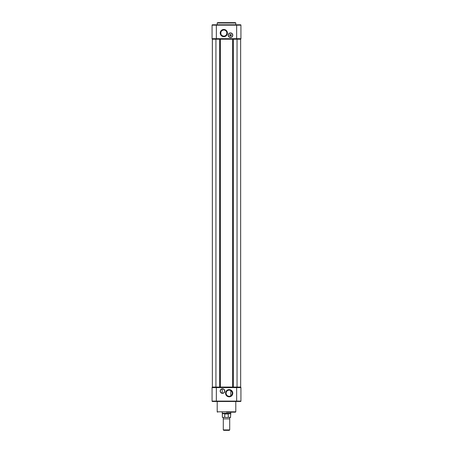 <?xml version="1.0" encoding="UTF-8"?>
<svg xmlns="http://www.w3.org/2000/svg" width="453" height="453" viewBox="0 0 453 453"><rect width="100%" height="100%" fill="white"/><g stroke="black" fill="none" stroke-linecap="round" stroke-linejoin="round"><path stroke-width="0.68" d="M212.361 39.213L212.361 387.066L212.338 39.213L216.347 39.213L216.347 38.681L236.653 38.681L236.653 25.164L216.347 25.164L216.347 38.681L212.072 38.681L212.072 25.164L212.446 24.785L216.347 24.785L213.674 24.785M240.662 387.066L240.639 39.213L240.662 387.066M240.26 401.494L240.928 401.098L240.928 387.604A0.532 0.532 0 0 0 240.39 387.066L240.928 387.604L240.928 401.098L240.928 387.604L236.653 387.604L236.653 387.066L237.049 387.066L237.049 39.213L240.639 39.213M237.049 387.066L240.639 387.066M216.347 39.213L237.049 39.213M212.361 387.066L215.928 387.066L215.928 39.213M215.928 387.066L236.653 387.066M226.5 22.65L235.424 22.65L235.798 23.024L217.202 23.024L217.576 22.65L226.5 22.65M228.21 35.209A2.299 2.299 0 0 1 230.509 32.91A2.299 2.299 0 0 1 232.802 35.209A2.299 2.299 0 0 1 230.509 37.503A2.299 2.299 0 0 1 228.21 35.209M232.644 35.209A2.135 2.135 0 0 0 230.509 33.069A2.135 2.135 0 0 0 228.369 35.209A2.135 2.135 0 0 0 230.509 37.344A2.135 2.135 0 0 0 232.644 35.209M220.22 33.069A3.607 3.607 0 0 1 223.827 29.462A3.607 3.607 0 0 1 227.434 33.069A3.607 3.607 0 0 1 223.827 36.676A3.607 3.607 0 0 1 220.22 33.069M226.902 33.069A3.075 3.075 0 0 0 223.827 30A3.075 3.075 0 0 0 220.758 33.069A3.075 3.075 0 0 0 223.827 36.144A3.075 3.075 0 0 0 226.902 33.069L226.5 31.551C224.161 28.131 220.515 31.387 220.888 32.174L220.888 33.964C220.515 34.751 224.161 38.007 226.5 34.587L226.902 33.069M231.041 37.276L229.971 37.276L231.041 37.276M230.158 35.929L231.307 35.209A0.804 0.804 0 0 0 230.509 34.405A0.804 0.804 0 0 0 229.705 35.209A0.804 0.804 0 0 0 230.509 36.008A0.804 0.804 0 0 0 231.307 35.209L231.228 34.853M230.577 34.411L229.796 34.836M239.326 24.785L240.554 24.785A0.374 0.374 0 0 1 240.928 25.164L240.928 38.681A0.532 0.532 0 0 1 240.39 39.213A0.532 0.532 0 0 0 240.928 38.681L236.653 38.681L236.653 39.213M216.347 24.785L216.347 25.164L212.072 25.164A0.374 0.374 0 0 1 212.446 24.785A0.374 0.374 0 0 0 212.163 24.921A0.374 0.374 0 0 1 212.446 24.785L240.554 24.785A0.374 0.374 0 0 1 240.837 24.921M229.728 35.402L230.022 35.844M212.61 39.213L212.072 38.681A0.532 0.532 0 0 0 212.61 39.213A0.532 0.532 0 0 1 212.072 38.681A0.532 0.532 0 0 0 212.61 39.213A0.532 0.532 0 0 1 212.072 38.681M229.705 417.524L229.705 418.861L223.295 418.861L223.295 417.524M223.725 430.35L229.275 430.35L229.705 429.914L223.295 429.914L223.725 430.35M222.225 412.185L222.225 413.249L226.5 413.249L228.221 413.787L228.278 417.366L227.865 417.524C231.143 417.524 231.143 417.524 227.865 417.524L224.722 417.366L224.779 413.787L226.5 413.249L230.775 413.249L230.481 417.524M228.278 413.946L224.722 413.946M225.135 417.524C221.857 417.524 221.857 417.524 225.135 417.524M230.639 413.719L224.779 413.787M222.225 413.249L222.361 413.719L224.931 413.719M226.5 412.185L235.424 412.185L226.5 412.185M232.78 393.215A3.607 3.607 0 0 1 229.173 396.822A3.607 3.607 0 0 1 225.566 393.215A3.607 3.607 0 0 1 229.173 389.608A3.607 3.607 0 0 1 232.78 393.215M226.098 393.215A3.075 3.075 0 0 0 229.173 396.284A3.075 3.075 0 0 0 232.242 393.215A3.075 3.075 0 0 0 229.173 390.141A3.075 3.075 0 0 0 226.098 393.215M230.005 396.171L230.3 396.069M231.608 395.084L232.112 394.11M226.262 394.195L226.732 395.084M222.491 393.215A2.135 2.135 0 0 0 224.631 391.075A2.135 2.135 0 0 0 222.491 388.94C223.182 389.014 223.182 389.014 222.491 388.94A2.135 2.135 0 0 0 220.356 391.075A2.135 2.135 0 0 0 222.491 393.215M224.79 391.075A2.299 2.299 0 0 1 222.491 393.374A2.299 2.299 0 0 1 220.198 391.075A2.299 2.299 0 0 1 222.491 388.776A2.299 2.299 0 0 1 224.79 391.075M212.366 387.128A0.532 0.532 0 0 1 212.61 387.066A0.532 0.532 0 0 0 212.072 387.604A0.532 0.532 0 0 1 212.083 387.513L212.106 387.423A0.532 0.532 0 0 1 212.231 387.224M222.491 388.94C221.806 389.014 221.806 389.014 222.491 388.94M232.066 392.185L231.517 391.228M230.82 390.622L230.362 390.378M229.83 390.214L229.235 390.141M228.918 390.152L228.589 390.197M227.944 390.395L227.633 390.554M226.608 391.522L226.426 391.834M226.183 392.502L226.121 392.853M240.928 401.098L236.653 401.098L236.653 387.604L212.072 387.604L212.072 401.098L212.474 401.494L240.526 401.494L240.928 401.098A0.402 0.402 0 0 1 240.526 401.494M212.072 401.098L212.474 401.494A0.402 0.402 0 0 1 212.072 401.098L216.347 401.098L216.347 387.066M212.072 387.604L212.61 387.066A0.532 0.532 0 0 0 212.072 387.604M233.312 387.066L233.312 39.213M232.661 387.066L232.661 39.213M220.339 387.066L220.339 39.213M219.688 387.066L219.688 39.213M240.928 25.164L236.653 25.164L236.653 24.785M212.446 24.785A0.374 0.374 0 0 0 212.072 25.164M240.39 39.213A0.532 0.532 0 0 0 240.928 38.681M228.278 417.366L230.639 417.366M222.361 413.719L222.361 417.366L224.722 417.366M217.202 401.494L217.202 411.811L235.798 411.811L235.424 412.185M236.653 401.494L236.653 401.098L216.347 401.098L216.347 401.494M235.798 24.785L235.798 23.024M217.202 24.785L217.202 23.024M223.295 418.861L223.295 429.914M222.225 388.957L222.225 393.198M230.775 390.594L230.775 395.837M230.775 412.185L230.775 413.249M229.705 418.861L229.705 429.914M217.202 411.811L217.576 412.185M235.798 401.494L235.798 411.811"/></g></svg>

